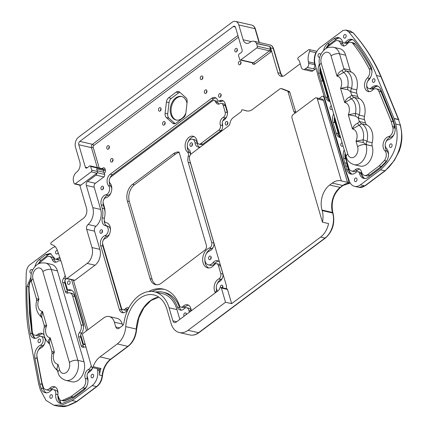 <?xml version="1.0" encoding="UTF-8"?>
<svg xmlns="http://www.w3.org/2000/svg" width="428" height="428" viewBox="0 0 428 428"><rect width="100%" height="100%" fill="white"/><g stroke="black" fill="none" stroke-linecap="round" stroke-linejoin="round"><path stroke-width="0.64" d="M84 361.778A13.616 9.373 102.9 0 1 78.388 380.144A13.616 9.373 102.9 0 1 71.941 381.792L65.816 380.385A13.616 9.373 102.9 0 0 72.262 378.737A13.616 9.373 102.9 0 0 77.875 360.371L84 361.778L57.427 270.913A13.616 9.373 102.9 0 0 51.462 264.386L45.336 262.979A13.616 9.373 102.9 0 1 51.301 269.506L77.875 360.371A6.19 2.83 -16.3 0 0 69.4 362.43L42.832 271.571A7.426 5.115 -77.1 0 0 36.064 268.907A7.426 5.115 -77.1 0 0 32.999 278.928L38.943 299.242L36.535 301.077C35.331 306.421 36.289 311.06 39.408 314.997L41.238 317.068A16.093 11.08 102.9 0 0 42.019 317.86M91.282 365.758A6.5 4.473 102.9 0 1 88.864 369.22A6.5 4.473 102.9 0 1 88.189 369.648A5.88 4.05 -77.1 0 0 87.574 370.033A5.88 4.05 -77.1 0 0 85.316 378.454A6.5 4.473 102.9 0 1 82.823 387.757L71.16 396.483L62.659 400.298A6.5 4.473 102.9 0 1 61.006 400.357A6.5 4.473 102.9 0 1 57.919 394.092A7.736 5.323 -77.1 0 0 54.244 386.634A7.736 5.323 -77.1 0 0 50.579 387.57A7.736 5.323 -77.1 0 0 49.75 388.308A6.5 4.473 102.9 0 1 49.049 388.929A6.5 4.473 102.9 0 1 45.973 389.715A6.5 4.473 102.9 0 1 43.126 386.602L41.912 382.455L37.017 356.738A6.5 4.473 102.9 0 1 40.751 348.098A7.736 5.323 -77.1 0 0 41.816 347.466A7.736 5.323 -77.1 0 0 45.315 338.687M65.131 275.381A6.5 4.473 102.9 0 1 63.558 278.419A3.403 2.343 -77.1 0 0 62.691 282.496L65.318 291.473A3.403 2.343 -77.1 0 0 66.811 293.105A3.403 2.343 -77.1 0 0 67.833 293.025A6.5 4.473 102.9 0 1 69.78 292.864A6.5 4.473 102.9 0 1 72.626 295.978L81.069 324.847A6.5 4.473 102.9 0 1 79.41 332.631A3.403 2.343 -77.1 0 0 78.543 336.708L81.17 345.69A3.403 2.343 -77.1 0 0 82.663 347.322A3.403 2.343 -77.1 0 0 83.685 347.236A6.5 4.473 102.9 0 1 85.632 347.081A6.5 4.473 102.9 0 1 86.135 347.242M38.402 263.91L46.379 257.281A6.5 4.473 102.9 0 1 49.445 256.5A6.5 4.473 102.9 0 1 52.248 259.486A5.88 4.05 -77.1 0 0 54.789 262.187A5.88 4.05 -77.1 0 0 57.486 261.54A6.5 4.473 102.9 0 1 60.46 260.823A6.5 4.473 102.9 0 1 60.99 261M44.089 335.081A7.736 5.323 -77.1 0 0 41.612 333.321A7.736 5.323 -77.1 0 0 37.953 334.257A7.736 5.323 -77.1 0 0 37.835 334.348A6.5 4.473 102.9 0 1 37.739 334.423A6.5 4.473 102.9 0 1 35.299 335.29A5.259 3.622 102.9 0 1 34.786 335.226A5.259 3.622 102.9 0 1 32.351 332.176C29.901 317.346 28.831 301.965 29.141 286.027A6.5 4.473 102.9 0 1 31.164 280.565M36.749 335.664A5.248 3.611 -77.1 0 0 36.968 335.729A5.248 3.611 -77.1 0 0 37.487 335.787A6.5 4.473 -77.1 0 0 39.927 334.926A6.5 4.473 -77.1 0 0 40.023 334.851A7.736 5.323 102.9 0 1 40.141 334.76A7.736 5.323 102.9 0 1 42.672 333.738M45.973 389.715L48.161 390.218A6.5 4.473 -77.1 0 0 51.237 389.432A6.5 4.473 -77.1 0 0 51.932 388.811A7.736 5.323 102.9 0 1 52.767 388.073A7.736 5.323 102.9 0 1 55.298 387.051M87.66 373.435A5.88 4.05 102.9 0 1 89.762 370.536A5.88 4.05 102.9 0 1 90.372 370.15A6.5 4.473 -77.1 0 0 91.052 369.722A6.5 4.473 -77.1 0 0 92.828 367.652M87.975 381.214A6.5 4.473 -77.1 0 0 87.505 378.951A5.88 4.05 102.9 0 1 87.098 375.902M55.934 262.214A5.88 4.05 102.9 0 1 54.436 259.989A6.5 4.473 -77.1 0 0 51.633 257.003L49.445 256.5M83.856 347.178A3.403 2.343 102.9 0 1 83.358 346.193L80.732 337.21A3.403 2.343 102.9 0 1 80.641 335.327M80.796 334.653A3.403 2.343 102.9 0 1 81.598 333.134A6.5 4.473 -77.1 0 0 82.427 331.914M83.54 327.067A6.5 4.473 -77.1 0 0 83.257 325.35L74.814 296.481A6.5 4.473 -77.1 0 0 71.968 293.367L69.78 292.864M68.004 292.961A3.403 2.343 102.9 0 1 67.506 291.976L64.879 282.994A3.403 2.343 102.9 0 1 64.783 281.116M64.944 280.442A3.403 2.343 102.9 0 1 65.746 278.922A6.5 4.473 -77.1 0 0 66.126 278.425M62.975 400.801A6.5 4.473 -77.1 0 0 63.194 400.859A6.5 4.473 -77.1 0 0 64.847 400.801L73.349 396.986L85.012 388.255A6.5 4.473 -77.1 0 0 86.863 386.056M71.16 396.483L73.349 396.986M31.1 280.254A9.593 6.602 -77.1 0 0 30.26 281.87M29.115 290.559L32.416 333.872A8.346 5.746 -77.1 0 0 35.224 338.334M92.844 367.657A9.593 6.602 102.9 0 1 89.634 371.862A9.593 6.602 102.9 0 1 88.639 372.494A2.787 1.915 -77.1 0 0 88.35 372.676A2.787 1.915 -77.1 0 0 87.28 376.661A9.593 6.602 102.9 0 1 83.599 390.395L71.829 399.206L62.745 403.288A9.593 6.602 102.9 0 1 60.316 403.374A9.593 6.602 102.9 0 1 55.752 394.124A4.644 3.194 -77.1 0 0 53.548 389.651A4.644 3.194 -77.1 0 0 51.355 390.213A4.644 3.194 -77.1 0 0 50.852 390.657A9.593 6.602 102.9 0 1 49.819 391.572A9.593 6.602 102.9 0 1 45.277 392.733A9.593 6.602 102.9 0 1 41.077 388.132L39.82 383.841L34.898 357.963A9.593 6.602 102.9 0 1 40.403 345.203A4.644 3.194 -77.1 0 0 41.045 344.824A4.644 3.194 -77.1 0 0 43.169 340.019A4.644 3.194 -77.1 0 0 40.922 336.338L43.11 336.841A4.644 3.194 102.9 0 1 45.341 340.18M44.496 343.85A4.644 3.194 102.9 0 1 43.233 345.326A4.644 3.194 102.9 0 1 42.591 345.706A9.593 6.602 -77.1 0 0 38.001 350.832M36.894 355.673A9.593 6.602 -77.1 0 0 37.086 358.461L42.008 384.339L43.265 388.635A9.593 6.602 -77.1 0 0 46.406 392.845M53.548 389.651L55.736 390.154A4.644 3.194 102.9 0 1 57.967 393.493M57.876 395.52A9.593 6.607 -77.1 0 0 61.439 403.492M71.535 290.232A9.593 6.602 -77.1 0 0 69.78 290.585L69.609 290.542M60.268 258.624A9.593 6.602 -77.1 0 0 58.946 259.363A2.787 1.915 102.9 0 1 57.668 259.673L55.485 259.17A2.787 1.915 -77.1 0 0 56.758 258.865A9.593 6.602 102.9 0 1 59.974 257.693M51.2 253.874A9.593 6.602 -77.1 0 0 47.77 255.158L41.19 260.326A9.593 6.602 -77.1 0 0 38.247 263.99M40.922 336.338A4.644 3.194 -77.1 0 0 38.723 336.9A4.644 3.194 -77.1 0 0 38.654 336.954A9.593 6.602 102.9 0 1 38.515 337.061A9.593 6.602 102.9 0 1 34.909 338.339A8.357 5.751 102.9 0 1 34.096 338.243A8.357 5.751 102.9 0 1 30.228 333.364C27.729 318.411 26.643 302.778 26.953 286.466L30.848 277.43M38.836 339.254A1.856 1.279 -77.1 0 0 37.99 341.175A1.856 1.279 -77.1 0 0 38.884 342.646A1.856 1.279 -77.1 0 0 39.767 342.421A1.856 1.279 -77.1 0 0 40.612 340.501A1.856 1.279 -77.1 0 0 39.718 339.03A1.856 1.279 -77.1 0 0 38.836 339.254M50.659 394.9A1.856 1.279 -77.1 0 0 49.809 396.82A1.856 1.279 -77.1 0 0 50.707 398.291A1.856 1.279 -77.1 0 0 51.585 398.067A1.856 1.279 -77.1 0 0 52.435 396.146A1.856 1.279 -77.1 0 0 51.537 394.675A1.856 1.279 -77.1 0 0 50.659 394.9M91.913 374.441A1.856 1.279 -77.1 0 0 91.062 376.362A1.856 1.279 -77.1 0 0 91.961 377.833A1.856 1.279 -77.1 0 0 92.839 377.608A1.856 1.279 -77.1 0 0 93.689 375.688A1.856 1.279 -77.1 0 0 92.79 374.216A1.856 1.279 -77.1 0 0 91.913 374.441M68.362 281.068A1.856 1.279 -77.1 0 0 67.512 282.988A1.856 1.279 -77.1 0 0 68.41 284.46A1.856 1.279 -77.1 0 0 69.288 284.235A1.856 1.279 -77.1 0 0 70.139 282.314A1.856 1.279 -77.1 0 0 69.24 280.843A1.856 1.279 -77.1 0 0 68.362 281.068M57.384 250.396A1.856 1.279 -77.1 0 0 57.304 250.369A1.856 1.279 -77.1 0 0 56.421 250.594A1.856 1.279 -77.1 0 0 55.576 252.515A1.856 1.279 -77.1 0 0 56.469 253.991A1.856 1.279 -77.1 0 0 57.352 253.767A1.856 1.279 -77.1 0 0 58.149 252.392M32.437 270.357A1.856 1.279 -77.1 0 0 31.656 269.565A1.856 1.279 -77.1 0 0 30.779 269.79A1.856 1.279 -77.1 0 0 29.928 271.71A1.856 1.279 -77.1 0 0 30.827 273.187A1.856 1.279 -77.1 0 0 31.426 273.123M97.258 368.669L97.536 370.054A12.38 8.523 102.9 0 1 92.154 385.601L72.118 400.597L62.204 404.936L53.853 405.225L46.026 400.383L40.355 389.935L38.788 384.563A6.19 4.259 102.9 0 1 38.739 384.344L29.404 335.295C26.461 322.728 25.413 301.97 26.252 273.011C26.456 269.731 27.462 267.147 29.275 265.248L51.991 248.251A12.38 8.523 102.9 0 1 55.255 246.726M71.642 279.805L86.547 330.785M34.968 266.553A9.593 6.602 102.9 0 1 39.002 259.823L45.582 254.655L50.14 253.483L54.281 257.891A2.787 1.915 -77.1 0 0 55.485 259.17M66.196 278.494A9.593 6.602 102.9 0 1 64.821 280.591L67.597 290.082A9.593 6.602 102.9 0 1 70.47 289.847A9.593 6.602 102.9 0 1 74.675 294.448L83.118 323.311A9.593 6.602 102.9 0 1 80.673 334.803L83.449 344.299A9.593 6.602 102.9 0 1 85.172 343.946M99.992 356.899L117.315 343.935A18.57 12.781 -77.1 0 0 125.762 326.644A30.169 20.769 102.9 0 1 153.764 294.903A30.169 20.769 102.9 0 1 166.979 309.369L171.152 323.632A18.57 12.781 -77.1 0 0 179.284 332.535A18.57 12.781 -77.1 0 0 188.074 330.282L225.529 302.248L221.372 288.033A1.236 0.851 -77.1 0 0 220.832 287.439A1.236 0.851 -77.1 0 0 219.799 288.21A5.446 3.75 102.9 0 1 217.831 290.949L176.165 322.129A3.59 2.472 102.9 0 1 174.469 322.568A3.59 2.472 102.9 0 1 172.896 320.845L169.081 307.802A33.336 22.946 -77.1 0 0 154.476 291.816A33.336 22.946 -77.1 0 0 123.96 322.873A3.59 2.472 102.9 0 1 122.371 325.783L119.128 328.206A3.713 2.557 102.9 0 1 117.368 328.661A3.713 2.557 102.9 0 1 115.774 326.981L114.378 322.193A11.759 8.095 -77.1 0 0 109.226 316.554A11.759 8.095 -77.1 0 0 103.656 317.983L83.08 333.38A1.236 0.851 -77.1 0 0 82.572 335.049L91.506 366.791A1.236 0.851 -77.1 0 0 91.528 366.887A1.236 0.851 -77.1 0 0 92.073 367.481A1.236 0.851 -77.1 0 0 93.117 366.678A18.57 12.781 102.9 0 1 99.992 356.899L110.494 359.306A1.236 0.696 -126.8 0 0 110.927 359.242C106.208 363.03 103.389 368.567 102.479 375.843C101.934 380.449 100.093 384.018 96.963 386.538L76.896 401.555L72.118 400.597M73.391 280.206L87.89 329.785M99.007 369.07L99.291 370.455A12.38 8.523 102.9 0 1 99.489 375.083A18.57 12.781 102.9 0 1 100.992 368.487A1.236 0.851 102.9 0 1 99.949 369.289L92.073 367.481M26.953 286.45L28.703 286.851L29.441 312.991L31.929 333.487L34.989 338.339M30.228 333.364L31.977 333.77M42.008 384.339L39.82 383.841M41.19 260.326L39.002 259.823M47.77 255.158L47.331 255.056L47.979 254.623L50.991 253.772M45.582 254.655L47.331 255.056M234.838 51.098A1.856 1.279 102.9 0 1 235.122 49.14A1.856 1.279 102.9 0 1 236.486 48.369A1.856 1.279 102.9 0 1 237.299 49.257A1.856 1.279 102.9 0 1 237.016 51.21A1.856 1.279 102.9 0 1 235.651 51.986A1.856 1.279 102.9 0 1 234.838 51.098M238.508 63.884A1.856 1.279 102.9 0 1 238.792 61.932A1.856 1.279 102.9 0 1 240.156 61.156A1.856 1.279 102.9 0 1 240.969 62.049A1.856 1.279 102.9 0 1 240.686 64.002A1.856 1.279 102.9 0 1 239.322 64.778A1.856 1.279 102.9 0 1 238.508 63.884M204.418 92.571A1.856 1.279 102.9 0 1 204.696 90.613A1.856 1.279 102.9 0 1 206.061 89.843A1.856 1.279 102.9 0 1 206.874 90.731A1.856 1.279 102.9 0 1 206.59 92.689A1.856 1.279 102.9 0 1 205.231 93.459A1.856 1.279 102.9 0 1 204.418 92.571M200.358 78.704A1.856 1.279 102.9 0 1 200.641 76.746A1.856 1.279 102.9 0 1 202.005 75.97A1.856 1.279 102.9 0 1 202.819 76.863A1.856 1.279 102.9 0 1 202.535 78.816A1.856 1.279 102.9 0 1 201.176 79.592A1.856 1.279 102.9 0 1 200.358 78.704M162.651 124.275A1.856 1.279 102.9 0 1 162.929 122.317A1.856 1.279 102.9 0 1 164.293 121.547A1.856 1.279 102.9 0 1 165.106 122.435A1.856 1.279 102.9 0 1 164.823 124.388A1.856 1.279 102.9 0 1 163.464 125.163A1.856 1.279 102.9 0 1 162.651 124.275M158.569 110.328A1.856 1.279 102.9 0 1 158.852 108.375A1.856 1.279 102.9 0 1 160.216 107.599A1.856 1.279 102.9 0 1 161.03 108.487A1.856 1.279 102.9 0 1 160.746 110.445A1.856 1.279 102.9 0 1 159.382 111.221A1.856 1.279 102.9 0 1 158.569 110.328M110.52 161.19A1.856 1.279 102.9 0 1 110.799 159.232A1.856 1.279 102.9 0 1 112.163 158.456A1.856 1.279 102.9 0 1 112.976 159.35A1.856 1.279 102.9 0 1 112.692 161.303A1.856 1.279 102.9 0 1 111.334 162.078A1.856 1.279 102.9 0 1 110.52 161.19M106.84 148.356A1.856 1.279 102.9 0 1 107.118 146.397A1.856 1.279 102.9 0 1 108.482 145.627A1.856 1.279 102.9 0 1 109.295 146.515A1.856 1.279 102.9 0 1 109.012 148.473A1.856 1.279 102.9 0 1 107.653 149.244A1.856 1.279 102.9 0 1 106.84 148.356M101.019 188.914A1.856 1.279 102.9 0 1 101.297 186.961A1.856 1.279 102.9 0 1 102.661 186.185A1.856 1.279 102.9 0 1 103.474 187.079A1.856 1.279 102.9 0 1 103.191 189.032A1.856 1.279 102.9 0 1 101.832 189.807A1.856 1.279 102.9 0 1 101.019 188.914M218.633 96.396A1.856 1.279 102.9 0 1 218.917 94.438A1.856 1.279 102.9 0 1 220.281 93.668A1.856 1.279 102.9 0 1 221.094 94.556A1.856 1.279 102.9 0 1 220.811 96.514A1.856 1.279 102.9 0 1 219.446 97.284A1.856 1.279 102.9 0 1 218.633 96.396M225.363 124.222A1.856 1.279 102.9 0 1 225.647 122.264A1.856 1.279 102.9 0 1 227.006 121.493A1.856 1.279 102.9 0 1 227.819 122.381A1.856 1.279 102.9 0 1 227.541 124.334A1.856 1.279 102.9 0 1 226.177 125.11A1.856 1.279 102.9 0 1 225.363 124.222M189.946 145.504A1.856 1.279 102.9 0 1 190.225 143.546A1.856 1.279 102.9 0 1 191.589 142.775A1.856 1.279 102.9 0 1 192.402 143.664A1.856 1.279 102.9 0 1 192.119 145.622A1.856 1.279 102.9 0 1 190.76 146.392A1.856 1.279 102.9 0 1 189.946 145.504M208.687 258.779A1.856 1.279 102.9 0 1 208.971 256.821A1.856 1.279 102.9 0 1 210.33 256.051A1.856 1.279 102.9 0 1 211.143 256.939A1.856 1.279 102.9 0 1 210.86 258.897A1.856 1.279 102.9 0 1 209.501 259.668A1.856 1.279 102.9 0 1 208.687 258.779M220.286 287.562A1.856 1.279 102.9 0 1 221.998 285.176A1.856 1.279 102.9 0 1 222.811 286.065A1.856 1.279 102.9 0 1 222.619 287.851M184.136 316.169A1.856 1.279 102.9 0 1 183.863 315.629A1.856 1.279 102.9 0 1 184.147 313.676A1.856 1.279 102.9 0 1 185.506 312.9A1.856 1.279 102.9 0 1 186.319 313.788A1.856 1.279 102.9 0 1 186.405 314.468M99.97 232.468A1.856 1.279 102.9 0 1 100.254 230.515A1.856 1.279 102.9 0 1 101.618 229.74A1.856 1.279 102.9 0 1 102.431 230.628A1.856 1.279 102.9 0 1 102.148 232.586A1.856 1.279 102.9 0 1 100.783 233.362A1.856 1.279 102.9 0 1 99.97 232.468M127.448 310.712A2.145 1.477 -77.1 0 0 126.372 311.215A6.869 4.729 102.9 0 1 122.349 312.734A6.869 4.729 102.9 0 1 119.342 309.444L100.687 245.645A6.869 4.729 102.9 0 1 104.903 235.646A5.115 3.52 -77.1 0 0 108.043 228.204A5.115 3.52 -77.1 0 0 105.807 225.749A5.115 3.52 -77.1 0 0 105.614 225.716A6.869 4.729 102.9 0 1 105.363 225.668A6.869 4.729 102.9 0 1 102.356 222.373A6.869 4.729 102.9 0 1 102.313 217.825A14.461 9.956 -77.1 0 0 102.222 208.254L101.233 204.878A6.869 4.729 102.9 0 1 105.909 194.761A5.115 3.52 -77.1 0 0 109.391 187.234A5.115 3.52 -77.1 0 0 108.535 185.629A6.869 4.729 102.9 0 1 107.385 183.468A6.869 4.729 102.9 0 1 110.215 174.201L211.582 98.338A6.869 4.729 102.9 0 1 214.835 97.504A6.869 4.729 102.9 0 1 217.627 100.179A2.252 1.552 -77.1 0 0 218.548 101.056A2.252 1.552 -77.1 0 0 219.441 100.896A6.869 4.729 102.9 0 1 222.186 100.403A6.869 4.729 102.9 0 1 225.192 103.694L227.193 110.542A6.869 4.729 102.9 0 1 223.56 120.305A2.252 1.552 -77.1 0 0 222.367 123.505A6.869 4.729 102.9 0 1 220.26 132.14M200.721 146.761A6.869 4.729 102.9 0 1 198.234 147.12A6.869 4.729 102.9 0 1 195.227 143.824A6.869 4.729 102.9 0 1 194.997 142.733A5.494 3.782 -77.1 0 0 194.81 141.861A5.494 3.782 -77.1 0 0 192.402 139.228A5.494 3.782 -77.1 0 0 188.374 141.518A5.494 3.782 -77.1 0 0 187.534 147.307A5.494 3.782 -77.1 0 0 188.78 149.351A6.869 4.729 102.9 0 1 190.647 154.476M214.032 243.388A6.869 4.729 102.9 0 1 209.538 250.995A7.158 4.927 -77.1 0 0 204.889 258.154A7.158 4.927 -77.1 0 0 208.313 264.836A7.158 4.927 -77.1 0 0 212.967 262.722A6.869 4.729 102.9 0 1 217.429 260.689A6.869 4.729 102.9 0 1 219.5 262.075M223.106 274.407A6.869 4.729 102.9 0 1 219.195 281.768A5.115 3.52 -77.1 0 0 216.745 289.638A6.869 4.729 102.9 0 1 217.258 291.377M189.417 312.215A6.869 4.729 102.9 0 1 189.112 311.381A6.869 4.729 102.9 0 1 188.919 310.519A4.521 3.114 -77.1 0 0 188.785 309.952A4.521 3.114 -77.1 0 0 186.806 307.786A4.521 3.114 -77.1 0 0 184.238 308.706A6.869 4.729 102.9 0 1 180.338 310.102A6.869 4.729 102.9 0 1 177.433 307.144A34.882 24.011 -77.1 0 0 162.699 292.115A34.882 24.011 -77.1 0 0 155.45 292.04M168.958 118.139L166.332 117.54L172.586 123.157A4.954 3.408 102.9 0 0 173.698 123.751A4.954 3.408 102.9 0 0 176.042 123.146L183.612 117.486A4.954 3.408 102.9 0 0 185.832 113.249L187.143 101.966A4.954 3.408 102.9 0 0 185.907 97.739L179.653 92.116A4.954 3.408 102.9 0 0 178.54 91.528A4.954 3.408 102.9 0 0 176.197 92.127L168.627 97.793L171.254 98.392A4.954 3.408 -77.1 0 0 169.033 102.629L167.722 113.912A4.954 3.408 -77.1 0 0 167.904 116.357A4.954 3.408 -77.1 0 0 168.958 118.139L175.1 123.66M166.332 117.54A4.954 3.408 102.9 0 1 165.278 115.753A4.954 3.408 102.9 0 1 165.096 113.313L167.722 113.912M169.033 102.629L166.412 102.03L165.096 113.313M166.412 102.03A4.954 3.408 102.9 0 1 168.627 97.793M122.692 325.505L122.253 324.001A11.759 8.095 -77.1 0 0 117.101 318.362L109.226 316.554M179.819 319.395L176.957 309.61A33.336 22.946 -77.1 0 0 162.351 293.624L154.476 291.816M247.256 111.023L245.383 110.483A11.759 8.095 -77.1 0 0 245.094 110.408L243.345 110.007A11.759 8.095 -77.1 0 0 242.221 109.868A11.759 8.095 -77.1 0 0 241.67 109.91A1.76 1.209 102.9 0 1 240.814 111.992L233.046 117.807A6.934 4.772 -77.1 0 0 230.013 123.216A3.59 2.472 102.9 0 1 228.44 126.014L191.412 153.732A4.457 3.066 -77.1 0 0 189.572 159.74L226.203 285.005A5.446 3.75 -77.1 0 1 226.225 288.675M295.892 112.505L289.82 92.282A1.856 1.279 -77.1 0 0 289.13 91.432L282.838 88.987A1.856 1.279 -77.1 0 0 282.715 88.949A1.856 1.279 -77.1 0 0 282.592 88.928M349.944 182.456A1.236 0.851 102.9 0 1 349.227 182.724A1.236 0.851 102.9 0 1 349.205 182.719L347.499 182.323M341.33 180.91A1.236 0.851 -77.1 0 0 341.341 180.91L317.383 98.996A2.477 1.707 -77.1 0 0 316.297 97.809A2.477 1.707 -77.1 0 0 315.126 98.108L293.009 114.661A2.477 1.707 -77.1 0 0 291.992 118L322.45 222.169A18.57 12.781 -77.1 0 0 322.172 210.603L322.011 210.052A18.57 12.781 102.9 0 1 329.662 185.008L332.235 183.082A18.57 12.781 102.9 0 1 341.025 180.835A18.57 12.781 102.9 0 1 341.33 180.91L347.466 182.317A1.236 0.851 -77.1 0 0 347.477 182.317L349.227 182.724A18.57 12.781 102.9 0 1 350.302 183.088M303.217 69.416A4.457 3.066 -77.1 0 0 305.325 68.876L307.277 67.415A3.221 2.215 -77.1 0 0 308.668 63.328L308.395 61.83A12.872 8.86 102.9 0 1 309.728 51.253A1.236 0.851 -77.1 0 0 309.262 49.573A1.236 0.851 -77.1 0 0 308.679 49.723L298.359 57.448A1.236 0.851 -77.1 0 0 297.845 59.118A1.236 0.851 -77.1 0 0 298.182 59.62A5.446 3.75 102.9 0 1 299.675 61.841L301.264 67.282A4.457 3.066 -77.1 0 0 303.217 69.416L311.092 71.225A4.457 3.066 -77.1 0 0 313.2 70.684L315.158 69.224A3.221 2.215 -77.1 0 0 316.008 68.245M277.89 72.744L280.517 73.343L273.251 48.508L270.624 47.904L277.89 72.744A7.426 5.115 102.9 0 0 281.143 76.302A7.426 5.115 102.9 0 0 284.657 75.403L300.231 63.751M79.769 185.153L86.526 208.259A7.426 5.115 102.9 0 1 83.46 218.28L51.387 242.376A1.236 0.851 -77.1 0 0 50.905 244.024A1.236 0.851 -77.1 0 0 51.446 244.618A1.236 0.851 -77.1 0 0 51.483 244.623A13.001 8.945 102.9 0 1 51.847 244.698A13.001 8.945 102.9 0 1 57.202 249.931C60.664 259.791 62.563 265.724 62.895 267.73L65.901 278.018A1.236 0.851 -77.1 0 0 66.447 278.612A1.236 0.851 -77.1 0 0 67.03 278.462L74.905 280.27L95.027 265.21A11.759 8.095 -77.1 0 0 99.874 249.353L94.556 231.163A3.713 2.557 102.9 0 1 95.936 226.278A12.787 8.801 -77.1 0 0 100.676 209.447L94.181 187.229A2.921 2.012 102.9 0 1 95.385 183.286L103.881 176.93A1.856 1.279 -77.1 0 0 104.646 174.421L104.341 173.367A1.236 0.696 53.2 0 0 103.153 172.109A1.236 0.851 -77.1 0 0 103.667 170.44L103.357 169.381A1.236 0.851 -77.1 0 0 102.816 168.793L102.661 168.873M74.905 280.27A1.236 0.851 102.9 0 1 74.322 280.42L66.447 278.612M103.292 240.156A6.869 4.729 102.9 0 1 107.091 236.144A5.115 3.52 -77.1 0 0 109.541 233.945M110.451 229.975A5.115 3.52 -77.1 0 0 110.231 228.702A5.115 3.52 -77.1 0 0 107.995 226.251A5.115 3.52 -77.1 0 0 107.803 226.219M107.225 226.075A6.869 4.729 102.9 0 1 104.544 222.876A6.869 4.729 102.9 0 1 104.25 220.003M103.844 199.394A6.869 4.729 102.9 0 1 108.097 195.264A5.115 3.52 -77.1 0 0 110.884 192.975M111.794 189.005A5.115 3.52 -77.1 0 0 111.58 187.737A5.115 3.52 -77.1 0 0 110.724 186.126A6.869 4.729 102.9 0 1 109.568 183.97A6.869 4.729 102.9 0 1 109.279 181.097M109.991 177.978A6.869 4.729 102.9 0 1 112.404 174.704L213.77 98.836A6.869 4.729 102.9 0 1 215.883 97.948M199.373 147.179A6.869 4.729 102.9 0 1 197.415 144.327A6.869 4.729 102.9 0 1 197.185 143.236A5.494 3.782 -77.1 0 0 196.998 142.364A5.494 3.782 -77.1 0 0 194.59 139.731L192.402 139.228M191.097 310.958A4.521 3.114 -77.1 0 0 190.974 310.455A4.521 3.114 -77.1 0 0 188.994 308.288L186.806 307.786M349.494 181.483A12.38 8.523 -77.1 0 0 354.55 186.341A12.38 8.523 -77.1 0 0 360.408 184.837L380.444 169.841C394.819 156.712 399.896 141.433 395.686 124.002L394.113 118.631A6.19 4.259 -77.1 0 0 394.038 118.438L376.48 75.521C372.339 63.868 363.051 49.279 348.622 31.747L345.952 30.046L342.956 30.49L320.24 47.487A12.38 8.523 -77.1 0 0 314.858 63.034C317.432 73.798 319.069 79.945 319.759 81.481L343.786 163.646C344.08 165.481 345.985 171.43 349.494 181.483M380.444 169.841L385.248 170.783L394.332 160.473L399.377 150.79L400.811 145.991C401.919 139.587 402.727 136.569 400.431 125.276L398.489 119.637L394.113 118.631M376.48 75.521L380.856 76.521C373.409 59.61 364.126 45.02 352.998 32.747L348.622 31.747M360.408 184.837L364.784 185.843A1.236 0.696 53.2 0 0 365.212 185.779L358.926 187.341A12.38 8.523 -77.1 0 0 364.784 185.843L384.82 170.847C396.67 161.693 405.289 141.261 400.062 125.008L395.686 124.002M330.079 101.591A9.555 6.575 102.9 0 1 329.747 101.527A9.555 6.575 102.9 0 1 325.569 96.969L318.512 73.006A9.555 6.575 102.9 0 1 319.288 64.344M323.568 50.45A9.555 6.575 102.9 0 1 327.607 43.624L334.043 38.809A9.555 6.575 102.9 0 1 338.585 37.637A9.555 6.575 102.9 0 1 342.587 41.66A2.825 1.947 -77.1 0 0 343.78 42.88A2.825 1.947 -77.1 0 0 345.583 42.088A9.555 6.575 102.9 0 1 351.746 39.323A9.555 6.575 102.9 0 1 354.593 41.216C360.644 48.883 366.09 57.352 370.921 66.618A9.555 6.575 102.9 0 1 368.455 80.336A4.681 3.221 -77.1 0 0 366.71 85.14A4.681 3.221 -77.1 0 0 368.963 88.564A4.681 3.221 -77.1 0 0 371.568 87.665A9.555 6.575 102.9 0 1 376.929 85.782A9.555 6.575 102.9 0 1 380.792 89.436L393.075 119.46L394.99 126.399A9.555 6.575 102.9 0 1 390.866 138.517A9.555 6.575 102.9 0 1 388.528 139.651A4.681 3.221 -77.1 0 0 387.356 140.213A4.681 3.221 -77.1 0 0 386.27 148.067A9.555 6.575 102.9 0 1 385.596 162.726L380 168.525L368.342 177.246A9.555 6.575 102.9 0 1 368.326 177.262A9.555 6.575 102.9 0 1 363.805 178.417A9.555 6.575 102.9 0 1 359.531 173.506A3.445 2.37 -77.1 0 0 357.979 171.703A3.445 2.37 -77.1 0 0 356.347 172.12A3.445 2.37 -77.1 0 0 356.123 172.313A9.555 6.575 102.9 0 1 355.422 172.901A9.555 6.575 102.9 0 1 350.896 174.057A9.555 6.575 102.9 0 1 346.728 169.531L343.55 158.451A9.555 6.575 102.9 0 1 344.208 149.902M340.645 137.72A9.555 6.575 102.9 0 1 340.314 137.656A9.555 6.575 102.9 0 1 336.135 133.103L332.984 122.317A9.555 6.575 102.9 0 1 333.642 113.768M374.152 82.133A1.856 1.279 102.9 0 1 373.27 82.358A1.856 1.279 102.9 0 1 372.376 80.887A1.856 1.279 102.9 0 1 373.221 78.966A1.856 1.279 102.9 0 1 374.104 78.741A1.856 1.279 102.9 0 1 374.998 80.213A1.856 1.279 102.9 0 1 374.152 82.133M345.321 37.915A1.856 1.279 102.9 0 1 344.444 38.14A1.856 1.279 102.9 0 1 343.545 36.664A1.856 1.279 102.9 0 1 344.396 34.743A1.856 1.279 102.9 0 1 345.273 34.518A1.856 1.279 102.9 0 1 346.172 35.995A1.856 1.279 102.9 0 1 345.321 37.915M319.753 57.047A1.856 1.279 102.9 0 1 318.914 57.245A1.856 1.279 102.9 0 1 318.015 55.774A1.856 1.279 102.9 0 1 318.865 53.848A1.856 1.279 102.9 0 1 319.743 53.623A1.856 1.279 102.9 0 1 320.609 54.752M332.198 108.835A1.856 1.279 102.9 0 1 331.802 109.247A1.856 1.279 102.9 0 1 330.924 109.477A1.856 1.279 102.9 0 1 330.025 108A1.856 1.279 102.9 0 1 330.876 106.08A1.856 1.279 102.9 0 1 331.331 105.86M342.956 145.616A1.856 1.279 102.9 0 1 342.56 146.028A1.856 1.279 102.9 0 1 341.678 146.253A1.856 1.279 102.9 0 1 340.784 144.782A1.856 1.279 102.9 0 1 341.63 142.861A1.856 1.279 102.9 0 1 342.084 142.642M356.166 181.413A1.856 1.279 102.9 0 1 355.288 181.638A1.856 1.279 102.9 0 1 354.389 180.161A1.856 1.279 102.9 0 1 355.24 178.241A1.856 1.279 102.9 0 1 356.117 178.016A1.856 1.279 102.9 0 1 357.016 179.493A1.856 1.279 102.9 0 1 356.166 181.413M391.245 147.269A1.856 1.279 102.9 0 1 390.368 147.494A1.856 1.279 102.9 0 1 389.469 146.023A1.856 1.279 102.9 0 1 390.32 144.102A1.856 1.279 102.9 0 1 391.197 143.878A1.856 1.279 102.9 0 1 392.096 145.349A1.856 1.279 102.9 0 1 391.245 147.269M357.979 171.703L359.729 172.104A3.445 2.37 102.9 0 1 361.28 173.907L359.531 173.506M361.28 173.907A9.555 6.575 -77.1 0 0 364.699 178.53M345.305 155.182A9.555 6.575 -77.1 0 0 345.722 158.895L347.873 166.369L347.434 166.267L348.478 169.932A9.555 6.575 -77.1 0 0 351.795 174.169M344.802 162.742L346.557 163.143L348.462 169.873L348.9 169.975A9.555 6.575 -77.1 0 0 352.025 174.169M359.948 172.174A3.445 2.37 102.9 0 1 360.167 172.206A3.445 2.37 102.9 0 1 361.676 173.859A3.445 2.37 102.9 0 1 361.703 173.961L361.264 173.864M320.845 80.806L322.594 81.208L320.262 73.407L318.512 73.006M320.299 69.839A9.555 6.575 -77.1 0 0 320.684 73.45L327.741 97.418L327.318 97.37A9.555 6.575 -77.1 0 0 329.988 101.281M334.739 119.054A9.555 6.575 -77.1 0 0 335.156 122.766L334.717 122.665A9.555 6.575 -77.1 0 1 334.552 116.887A9.555 6.575 -77.1 0 0 334.717 122.665L332.984 122.317M335.156 122.766L338.307 133.547L337.885 133.504A9.555 6.575 -77.1 0 0 340.554 137.415M345.722 158.895L345.284 158.793A9.555 6.575 -77.1 0 1 345.118 153.015A9.555 6.575 -77.1 0 0 345.284 158.793L343.55 158.451M320.246 73.349L320.262 73.407A9.555 6.575 -77.1 0 1 320.133 67.565A9.555 6.575 -77.1 0 0 320.246 73.349L320.684 73.45M339.645 38.022A9.555 6.575 -77.1 0 0 336.274 39.28L329.838 44.095L329.362 44.025A9.555 6.575 -77.1 0 0 326.045 48.519M377.785 86.071A9.555 6.575 -77.1 0 0 373.318 88.066A4.681 3.221 102.9 0 1 370.712 88.965L368.963 88.564M377.994 86.167A9.555 6.575 -77.1 0 0 373.788 88.131L373.35 88.034A4.681 3.221 102.9 0 1 373.318 88.066L371.568 87.665M352.597 39.611A9.555 6.575 -77.1 0 0 347.333 42.49A2.825 1.947 102.9 0 1 345.535 43.282L343.78 42.88M339.441 37.926A9.555 6.575 -77.1 0 0 335.841 39.178L334.043 38.809M352.806 39.708A9.555 6.575 -77.1 0 0 347.804 42.549L347.365 42.452A2.825 1.942 102.9 0 1 347.333 42.49L345.583 42.088M67.03 278.462L87.152 263.402A11.759 8.095 -77.1 0 0 91.999 247.544L86.681 229.355A3.713 2.557 102.9 0 1 88.056 224.47A12.787 8.801 -77.1 0 0 92.801 207.644L86.301 185.426A2.921 2.012 102.9 0 1 87.51 181.483L96.006 175.122A1.856 1.279 -77.1 0 0 96.856 173.196L91.239 171.837L75.221 183.826L80.908 185.131L96.856 173.196M80.908 185.131A1.236 0.851 102.9 0 1 80.325 185.281L74.633 183.976A1.236 0.851 -77.1 0 0 75.221 183.826M91.239 171.837A1.236 0.851 -77.1 0 0 91.747 170.167L90.666 166.471A1.236 0.851 -77.1 0 0 90.126 165.877A1.236 0.851 -77.1 0 0 89.538 166.027L87.044 167.894A1.856 1.279 102.9 0 1 86.167 168.118A1.856 1.279 102.9 0 1 85.354 167.23L78.779 144.739A2.477 1.707 102.9 0 1 79.795 141.401L233.287 26.525A2.477 1.707 102.9 0 1 234.458 26.226A2.477 1.707 102.9 0 1 235.544 27.413L242.12 49.899A1.856 1.279 102.9 0 1 241.355 52.409L239.108 54.089A1.236 0.851 -77.1 0 0 238.599 55.758L239.68 59.455A1.236 0.851 -77.1 0 0 240.22 60.048A1.236 0.851 -77.1 0 0 240.809 59.899L253.499 62.809L269.517 50.825L256.827 47.909A1.236 0.851 -77.1 0 0 257.335 46.24L256.565 43.602A1.236 0.851 -77.1 0 0 256.463 43.362A7.426 5.115 -77.1 0 0 253.804 41.232A7.426 5.115 -77.1 0 0 250.294 42.131L249.915 42.415A7.426 5.115 102.9 0 1 246.4 43.314A7.426 5.115 102.9 0 1 243.147 39.751L238.819 24.963A7.426 5.115 -77.1 0 0 235.566 21.4A7.426 5.115 -77.1 0 0 232.051 22.299L78.559 137.174A7.426 5.115 -77.1 0 0 75.499 147.195L79.827 161.982A7.426 5.115 102.9 0 1 76.762 172.002L76.633 172.099A7.426 5.115 -77.1 0 0 73.268 180.466A1.236 0.851 -77.1 0 0 73.322 180.744L74.092 183.382A1.236 0.851 -77.1 0 0 74.633 183.976M176.486 120.108A12.086 8.319 102.9 0 1 171.623 114.426A12.086 8.319 102.9 0 1 173.303 101.966A12.086 8.319 102.9 0 1 181.884 96.578M236.828 51.216A3.9 2.686 102.9 0 1 237.203 49.573M240.499 64.007A3.9 2.686 102.9 0 1 240.873 62.365M206.403 92.689A3.9 2.686 102.9 0 1 206.778 91.046M202.348 78.822A3.9 2.686 102.9 0 1 202.722 77.179M164.636 124.393A3.9 2.686 102.9 0 1 165.01 122.75M160.559 110.445A3.9 2.686 102.9 0 1 160.933 108.808M112.505 161.308A3.9 2.686 102.9 0 1 112.88 159.665M108.824 148.473A3.9 2.686 102.9 0 1 109.199 146.831M103.004 189.032A3.9 2.686 102.9 0 1 103.378 187.394M220.623 96.514A3.9 2.686 102.9 0 1 220.998 94.872M227.348 124.339A3.9 2.686 102.9 0 1 227.728 122.697M191.931 145.622A3.9 2.686 102.9 0 1 192.306 143.979M210.672 258.897A3.9 2.686 102.9 0 1 211.052 257.255M222.362 287.793A3.9 2.686 102.9 0 1 222.715 286.38M186.014 314.762A3.9 2.686 102.9 0 1 186.228 314.109M101.96 232.586A3.9 2.686 102.9 0 1 102.335 230.949M185.838 113.179A12.086 8.319 102.9 0 1 176.042 120.022A12.086 8.319 102.9 0 1 170.745 114.228A12.086 8.319 102.9 0 1 172.586 101.5A12.086 8.319 102.9 0 1 181.451 96.461A12.086 8.319 102.9 0 1 186.742 102.255A12.086 8.319 102.9 0 1 186.993 103.255M322.45 222.169L328.581 223.571A18.57 12.781 -77.1 0 1 320.647 237.053L231.655 303.655L227.498 289.44L221.372 288.033M316.297 97.809L322.428 99.216A2.477 1.707 102.9 0 1 323.509 100.398L317.383 98.996M347.466 182.317L323.509 100.398M347.477 182.317A1.236 0.851 -77.1 0 0 348.413 181.756A1.236 0.851 -77.1 0 0 348.542 180.407L343.326 163.828L323.718 96.765A2.611 1.798 -77.1 0 0 322.947 96.263A2.611 1.798 -77.1 0 0 321.904 96.455L319.202 98.472M295.015 113.163L293.827 111.564L288.071 91.881A1.856 1.279 -77.1 0 0 287.381 91.03L281.089 88.585A1.856 1.279 -77.1 0 0 280.966 88.548A1.856 1.279 -77.1 0 0 280.089 88.773L252.59 109.354A13.001 8.945 102.9 0 1 250.599 110.504A13.001 8.945 102.9 0 1 246.507 110.895A13.001 8.945 102.9 0 1 246.186 110.815L243.634 110.082A11.759 8.095 -77.1 0 0 243.345 110.007M220.832 287.439L226.958 288.846A1.236 0.851 102.9 0 1 227.498 289.44M225.529 302.248L231.655 303.655M123.489 312.793A6.869 4.729 102.9 0 1 121.531 309.942L102.875 246.143A6.869 4.729 102.9 0 1 102.581 243.27M128.448 308.583A5.238 3.606 -77.1 0 0 127.442 309.385A3.777 2.6 102.9 0 1 125.233 310.22L123.045 309.717A3.777 2.6 102.9 0 1 121.386 307.909L102.731 244.11A3.777 2.6 102.9 0 1 105.053 238.615A8.207 5.65 -77.1 0 0 110.092 226.669A8.207 5.65 -77.1 0 0 106.497 222.737A8.207 5.65 -77.1 0 0 106.198 222.678A3.777 2.6 102.9 0 1 106.058 222.651A3.777 2.6 102.9 0 1 104.4 220.843A3.777 2.6 102.9 0 1 104.379 218.344A17.553 12.086 -77.1 0 0 104.272 206.724L103.282 203.348A3.777 2.6 102.9 0 1 105.85 197.79A8.207 5.65 -77.1 0 0 111.435 185.699A8.207 5.65 -77.1 0 0 110.06 183.12A3.777 2.6 102.9 0 1 109.429 181.932A3.777 2.6 102.9 0 1 110.986 176.844L212.352 100.976A3.777 2.6 102.9 0 1 214.139 100.521A3.777 2.6 102.9 0 1 215.68 101.992A5.345 3.681 -77.1 0 0 217.852 104.074A5.345 3.681 -77.1 0 0 219.987 103.688A3.777 2.6 102.9 0 1 221.49 103.416A3.777 2.6 102.9 0 1 223.143 105.229L225.144 112.072A3.777 2.6 102.9 0 1 223.149 117.438A5.345 3.681 -77.1 0 0 220.324 125.04A3.777 2.6 102.9 0 1 218.767 130.133L200.716 143.642A3.777 2.6 102.9 0 1 198.929 144.102A3.777 2.6 102.9 0 1 197.276 142.289A3.777 2.6 102.9 0 1 197.148 141.689A8.592 5.912 -77.1 0 0 196.859 140.331A8.592 5.912 -77.1 0 0 193.092 136.211A8.592 5.912 -77.1 0 0 186.795 139.79A8.592 5.912 -77.1 0 0 185.49 148.837A8.592 5.912 -77.1 0 0 187.437 152.031A3.777 2.6 102.9 0 1 188.277 156.076A9.1 6.265 -77.1 0 0 188.25 162.437L211.673 242.542A3.777 2.6 102.9 0 1 209.372 248.031A10.256 7.057 -77.1 0 0 202.717 258.282A10.256 7.057 -77.1 0 0 207.623 267.853A10.256 7.057 -77.1 0 0 214.284 264.825A3.777 2.6 102.9 0 1 216.739 263.707A3.777 2.6 102.9 0 1 218.392 265.515L220.746 273.562A3.777 2.6 102.9 0 1 218.767 278.912A8.207 5.65 -77.1 0 0 214.835 291.548A3.777 2.6 102.9 0 1 215.166 292.945M128.807 307.887A5.238 3.606 -77.1 0 0 128.325 307.721A5.238 3.606 -77.1 0 0 125.254 308.882A3.777 2.6 102.9 0 1 123.045 309.717M181.477 310.161A6.869 4.729 102.9 0 1 179.621 307.646A34.882 24.011 -77.1 0 0 164.887 292.618L162.699 292.115M164.475 289.382A37.98 26.14 -77.1 0 0 152.058 291.457M191.509 310.648A3.777 2.6 102.9 0 1 191.161 309.851A3.777 2.6 102.9 0 1 191.054 309.374A7.613 5.243 -77.1 0 0 190.834 308.417A7.613 5.243 -77.1 0 0 187.501 304.768A7.613 5.243 -77.1 0 0 183.173 306.32A3.777 2.6 102.9 0 1 181.028 307.085A3.777 2.6 102.9 0 1 179.434 305.458A37.98 26.14 -77.1 0 0 163.389 289.098A37.98 26.14 -77.1 0 0 148.714 291.559M188.555 305.191A7.613 5.243 -77.1 0 0 185.361 306.817A3.777 2.6 102.9 0 1 183.216 307.588L181.028 307.085M222.373 278.018A3.777 2.6 102.9 0 1 220.955 279.414A8.207 5.65 -77.1 0 0 217.21 283.78M216.301 287.75A8.207 5.65 -77.1 0 0 216.868 291.671M216.739 263.707L218.927 264.21A3.777 2.6 102.9 0 1 220.581 266.018L222.935 274.064A3.777 2.6 102.9 0 1 223.084 274.899M208.313 264.836L210.501 265.339A7.158 4.927 -77.1 0 0 215.156 263.225A6.869 4.729 102.9 0 1 218.478 261.134M213.299 246.999A3.777 2.6 102.9 0 1 211.56 248.534A10.256 7.057 -77.1 0 0 206.071 254.211M204.862 259.47A10.256 7.057 -77.1 0 0 208.746 267.976M190.182 161.811A9.1 6.265 -77.1 0 0 190.439 162.94L213.861 243.045A3.777 2.6 102.9 0 1 214.016 243.88M187.298 145.911A8.592 5.912 -77.1 0 0 187.678 149.34A8.592 5.912 -77.1 0 0 189.62 152.534A3.777 2.6 102.9 0 1 190.604 154.529M194.151 136.612A8.592 5.912 -77.1 0 0 188.267 141.7M221.95 129.497A3.777 2.6 102.9 0 1 220.955 130.636L202.904 144.145A3.777 2.6 102.9 0 1 201.117 144.605L198.929 144.102M222.293 123.136A5.345 3.681 -77.1 0 0 222.512 125.543A3.777 2.6 102.9 0 1 222.662 126.383M226.776 116.528A3.777 2.6 102.9 0 1 225.337 117.941A5.345 3.681 -77.1 0 0 222.774 121.028M221.49 103.416L223.678 103.918A3.777 2.6 102.9 0 1 225.331 105.732L227.332 112.575A3.777 2.6 102.9 0 1 227.487 113.415M218.548 101.056L220.736 101.559A2.252 1.552 -77.1 0 0 221.629 101.399A6.869 4.729 102.9 0 1 223.234 100.842M214.139 100.521L216.327 101.024A3.777 2.6 102.9 0 1 217.868 102.49A5.345 3.681 -77.1 0 0 219.002 104.074M105.063 213.112A14.461 9.956 -77.1 0 0 104.411 208.757L103.421 205.381A6.869 4.729 102.9 0 1 103.127 202.508M206.333 245.18L179.102 152.068A12.38 8.523 -77.1 0 0 173.581 153.636L132.503 184.377A12.38 8.523 -77.1 0 0 127.4 201.074L150.1 278.692A12.38 8.523 -77.1 0 0 155.524 284.631A12.38 8.523 -77.1 0 0 161.377 283.127L204.819 250.177A3.713 2.557 -77.1 0 0 206.333 245.18M179.225 152.48A12.38 8.523 -77.1 0 0 175.507 154.075L134.429 184.816A12.38 8.523 -77.1 0 0 129.326 201.513L152.026 279.136A12.38 8.523 -77.1 0 0 156.504 284.77M101.992 232.805A1.856 1.279 102.9 0 1 101.944 232.324A1.856 1.279 102.9 0 1 102.206 231.179A1.856 1.279 102.9 0 1 102.463 230.767M185.918 314.831A1.856 1.279 102.9 0 1 186.1 314.339A1.856 1.279 102.9 0 1 186.357 313.922M222.325 287.782A1.856 1.279 102.9 0 1 222.325 287.755A1.856 1.279 102.9 0 1 222.587 286.616A1.856 1.279 102.9 0 1 222.844 286.198M210.71 259.117A1.856 1.279 102.9 0 1 210.662 258.63A1.856 1.279 102.9 0 1 210.918 257.49A1.856 1.279 102.9 0 1 211.181 257.073M191.969 145.841A1.856 1.279 102.9 0 1 191.915 145.354A1.856 1.279 102.9 0 1 192.177 144.215A1.856 1.279 102.9 0 1 192.434 143.797M227.386 124.559A1.856 1.279 102.9 0 1 227.338 124.072A1.856 1.279 102.9 0 1 227.6 122.932A1.856 1.279 102.9 0 1 227.857 122.515M220.655 96.733A1.856 1.279 102.9 0 1 220.607 96.247A1.856 1.279 102.9 0 1 220.869 95.107A1.856 1.279 102.9 0 1 221.126 94.69M103.041 189.256A1.856 1.279 102.9 0 1 102.988 188.769A1.856 1.279 102.9 0 1 103.25 187.625A1.856 1.279 102.9 0 1 103.506 187.213M252.322 62.825L252.424 63.184A2.477 1.707 102.9 0 0 254.681 64.066L270.699 52.082A2.477 1.707 102.9 0 0 271.529 50.991L269.929 50.279L270.437 49.247L270.041 47.893A1.236 0.567 -16.3 0 0 270.624 47.904A7.426 5.115 -77.1 0 0 270.229 46.855A7.426 5.115 -77.1 0 0 270.031 46.475L256.565 43.602M394.038 118.438L398.415 119.439A6.19 4.259 -77.1 0 1 398.489 119.637L400.426 125.265M350.334 31.051L353.309 32.929L350.334 31.051L345.952 30.046M108.862 148.693A1.856 1.279 102.9 0 1 108.808 148.206A1.856 1.279 102.9 0 1 109.07 147.066A1.856 1.279 102.9 0 1 109.327 146.649M112.543 161.527A1.856 1.279 102.9 0 1 112.489 161.04A1.856 1.279 102.9 0 1 112.751 159.895A1.856 1.279 102.9 0 1 113.008 159.484M160.591 110.665A1.856 1.279 102.9 0 1 160.543 110.183A1.856 1.279 102.9 0 1 160.805 109.038A1.856 1.279 102.9 0 1 161.062 108.626M164.673 124.612A1.856 1.279 102.9 0 1 164.62 124.125A1.856 1.279 102.9 0 1 164.882 122.986A1.856 1.279 102.9 0 1 165.138 122.569M202.385 79.041A1.856 1.279 102.9 0 1 202.332 78.554A1.856 1.279 102.9 0 1 202.594 77.415A1.856 1.279 102.9 0 1 202.851 76.997M206.44 92.908A1.856 1.279 102.9 0 1 206.387 92.421A1.856 1.279 102.9 0 1 206.649 91.282A1.856 1.279 102.9 0 1 206.906 90.864M240.531 64.227A1.856 1.279 102.9 0 1 240.483 63.74A1.856 1.279 102.9 0 1 240.745 62.595A1.856 1.279 102.9 0 1 241.001 62.183M236.861 51.435A1.856 1.279 102.9 0 1 236.812 50.948A1.856 1.279 102.9 0 1 237.075 49.809A1.856 1.279 102.9 0 1 237.331 49.391M256.827 47.909L240.809 59.899M91.747 170.167L97.434 171.473L96.664 168.835L103.667 170.44A1.236 0.567 -16.3 0 0 105.358 170.028A2.477 1.707 102.9 0 1 104.341 173.367M97.226 170.751L103.153 172.109M343.326 163.828L343.893 163.956M323.718 96.765L324.269 96.894M293.827 111.564L295.577 111.965M308.668 63.328L314.794 64.735A3.221 2.215 102.9 0 1 313.403 68.822A3.221 2.215 -77.1 0 0 314.794 64.735L315.233 64.837M308.395 61.83L314.521 63.237A12.872 8.86 102.9 0 1 315.832 52.703A1.236 0.851 -77.1 0 0 315.853 52.66A12.872 8.86 -77.1 0 0 314.521 63.237L314.917 63.328M179.765 92.223A4.954 3.408 -77.1 0 0 178.824 92.732L171.254 98.392M115.774 326.981L119.594 327.859M315.853 52.66L309.728 51.253M32.416 333.872L31.977 333.776M29.131 286.953L28.703 286.84L29.232 283.422L31.003 279.634M329.838 44.095A9.555 6.575 -77.1 0 0 326.682 48.171M347.804 42.549A2.825 1.942 102.9 0 1 345.968 43.378A2.825 1.942 102.9 0 1 345.76 43.314M373.788 88.131A4.681 3.221 102.9 0 1 371.151 89.061A4.681 3.221 102.9 0 1 370.937 89.003M361.703 173.961A9.555 6.575 -77.1 0 0 364.929 178.535M347.873 166.369L348.9 169.975M346.99 163.245L346.552 163.143M338.307 133.547A9.555 6.575 -77.1 0 0 340.474 137.126M327.741 97.418A9.555 6.575 -77.1 0 0 329.908 100.992M323.033 81.315L322.594 81.213M344.235 45.919A5.917 4.077 102.9 0 1 342.801 43.913A6.457 4.446 -77.1 0 0 340.083 41.152L337.895 40.655A6.457 4.446 102.9 0 1 340.613 43.41A5.917 4.077 -77.1 0 0 343.09 45.892A5.917 4.077 -77.1 0 0 346.915 44.175A6.457 4.446 102.9 0 1 351.051 42.34A6.457 4.446 102.9 0 1 353.004 43.645C358.985 51.232 364.351 59.578 369.096 68.689A6.457 4.446 102.9 0 1 367.374 77.96A7.779 5.355 -77.1 0 0 364.533 85.926A7.779 5.355 -77.1 0 0 368.273 91.576A7.779 5.355 -77.1 0 0 372.644 90.041A6.457 4.446 102.9 0 1 376.239 88.799A6.457 4.446 102.9 0 1 378.866 91.308L391.074 121.145L392.893 127.726A6.457 4.446 102.9 0 1 390.09 135.874A6.457 4.446 102.9 0 1 388.48 136.65A7.779 5.355 -77.1 0 0 386.58 137.57A7.779 5.355 -77.1 0 0 384.825 150.661A6.457 4.446 102.9 0 1 384.312 160.58L379.117 165.962L367.534 174.635A6.457 4.446 102.9 0 1 364.495 175.4A6.457 4.446 102.9 0 1 361.596 172.04A6.538 4.499 -77.1 0 0 358.669 168.686A6.538 4.499 -77.1 0 0 355.577 169.483A6.538 4.499 -77.1 0 0 355.09 169.889A6.457 4.446 102.9 0 1 354.646 170.258A6.457 4.446 102.9 0 1 351.591 171.04A6.457 4.446 102.9 0 1 348.761 167.936L345.583 156.867A6.457 4.446 102.9 0 1 345.348 153.791M371.964 71.915A6.457 4.446 -77.1 0 0 371.285 69.192C366.539 60.081 361.173 51.735 355.192 44.148A6.457 4.446 -77.1 0 0 353.239 42.837L351.051 42.34M367.561 81.491A7.779 5.355 102.9 0 1 369.562 78.463A6.457 4.446 -77.1 0 0 370.857 76.746M369.401 91.662A7.779 5.355 102.9 0 1 366.716 85.193M395.226 129.368A6.457 4.446 -77.1 0 0 395.081 128.229L393.262 121.648L381.054 91.811A6.457 4.446 -77.1 0 0 378.427 89.302L376.239 88.799M386.077 141.7A7.779 5.355 102.9 0 1 388.768 138.073A7.779 5.355 102.9 0 1 390.668 137.153A6.457 4.446 -77.1 0 0 392.278 136.377A6.457 4.446 -77.1 0 0 394.113 134.199M388.469 154.995A6.457 4.446 -77.1 0 0 387.014 151.164A7.779 5.355 102.9 0 1 385.227 145.402M364.495 175.4L366.684 175.903A6.457 4.446 -77.1 0 0 369.722 175.138L381.305 166.465L386.5 161.078A6.457 4.446 -77.1 0 0 387.361 159.826M351.591 171.04L353.779 171.542A6.457 4.446 -77.1 0 0 356.834 170.761A6.457 4.446 -77.1 0 0 357.278 170.392A6.538 4.499 102.9 0 1 357.765 169.98A6.538 4.499 102.9 0 1 359.718 169.14M349.992 70.032L345.653 55.201A13.616 9.373 -77.1 0 0 339.688 48.674L333.562 47.267C329.335 46.952 326.468 47.61 324.954 49.247C319.909 53.682 318.148 59.251 319.663 65.955L346.231 156.819C347.06 160.5 349.665 163.116 354.042 164.678A13.616 9.373 -77.1 0 0 360.483 163.025A13.616 9.373 -77.1 0 0 366.095 144.659L372.216 146.028A4.954 3.408 102.9 0 1 372.189 142.727A16.093 11.08 -77.1 0 0 367.005 125.008A4.954 3.408 102.9 0 1 365.437 122.857L364.49 119.615A4.954 3.408 102.9 0 1 364.463 116.314A16.093 11.08 -77.1 0 0 359.285 98.59A4.954 3.408 102.9 0 1 357.712 96.444L356.765 93.202A4.954 3.408 102.9 0 1 356.743 89.901A16.093 11.08 -77.1 0 0 351.559 72.177A4.954 3.408 102.9 0 1 349.992 70.032L343.887 68.71L342.207 70.465C339.709 71.455 337.97 73.354 336.997 76.173L346.279 70.968L351.559 72.177M354.042 164.678L360.167 166.08A13.616 9.373 -77.1 0 0 366.614 164.432A13.616 9.373 -77.1 0 0 372.226 146.066M328.945 97.696A6.457 4.446 102.9 0 1 327.602 95.385L320.551 71.455A6.457 4.446 102.9 0 1 320.353 68.314M339.506 133.83A6.457 4.446 102.9 0 1 338.168 131.519L335.017 120.733A6.457 4.446 102.9 0 1 334.782 117.663M326.73 48.15A6.457 4.446 102.9 0 1 328.42 46.24L334.856 41.42A6.457 4.446 102.9 0 1 337.895 40.655M394.739 126.709L392.551 126.207M393.262 121.648L391.074 121.145M379.117 165.962L381.305 166.465M270.041 47.893L269.875 46.657A1.236 0.915 11.7 0 0 270.229 46.855M97.434 171.473A1.236 0.851 102.9 0 1 96.926 173.142M372.189 142.727L366.908 141.513L367.026 141.138L363.195 139.769L356.01 141.197L363.276 142.508L366.063 144.541L372.216 146.028M365.437 122.857L359.338 121.541L357.658 123.296C355.154 124.281 353.421 126.185 352.442 128.999L361.724 123.794L367.005 125.008M356.743 89.901L351.458 88.687L351.581 88.307L347.75 86.943L340.565 88.371L347.825 89.682L350.612 91.71L356.765 93.202M364.463 116.314L359.183 115.1L359.306 114.72L355.47 113.356L348.285 114.784L355.55 116.095L358.338 118.123L364.49 119.615M357.712 96.444L351.613 95.123L349.933 96.878C347.434 97.868 345.696 99.767 344.722 102.586L353.999 97.381L359.285 98.59M342.207 70.465A4.954 2.21 -101.6 0 0 343.47 72.321A14.295 9.839 -77.1 0 1 347.75 86.943A4.954 1.578 -86.5 0 0 347.825 89.682M349.933 96.878A4.954 2.21 -101.6 0 0 351.195 98.734A14.295 9.839 -77.1 0 1 355.47 113.356A4.954 1.578 -86.5 0 0 355.55 116.095M357.658 123.296A4.954 2.21 -101.6 0 0 358.921 125.147A14.295 9.839 -77.1 0 1 363.195 139.769A4.954 1.578 -86.5 0 0 363.276 142.508M367.026 141.138A16.093 11.08 -77.1 0 0 361.997 123.938M351.581 88.307A16.093 11.08 -77.1 0 0 346.552 71.112M359.306 114.72A16.093 11.08 -77.1 0 0 354.277 97.525M344.61 68.796C344.171 69.347 344.727 70.069 346.279 70.968M351.458 88.687C350.612 90.201 350.585 91.292 351.383 91.967M352.335 95.209C351.896 95.76 352.453 96.482 353.999 97.381M359.183 115.1C358.338 116.614 358.311 117.705 359.108 118.385M360.055 121.622C359.616 122.173 360.173 122.895 361.724 123.794M366.908 141.513C366.058 143.027 366.036 144.118 366.833 144.798M41.858 317.314L41.088 316.453C40.253 315.045 40.73 313.376 42.511 311.44L41.709 317.025A4.954 3.911 -39.8 0 0 41.088 316.453A14.295 9.839 102.9 0 1 39.408 314.997M49.584 343.727L48.808 342.865C47.979 341.464 48.455 339.789 50.231 337.853L49.429 343.438A4.954 3.911 -39.8 0 0 48.808 342.865A14.295 9.839 102.9 0 1 47.133 341.41C44.009 337.473 43.051 332.834 44.255 327.49L46.668 325.655A8.688 5.981 -77.1 0 0 50.231 337.853L54.388 352.067L51.981 353.903C50.777 359.247 51.735 363.886 54.859 367.823L56.689 369.894A16.093 11.08 102.9 0 0 57.464 370.685M44.453 325.505C43.881 325.05 44.619 325.098 46.668 325.655L42.511 311.44A8.688 5.981 -77.1 0 1 38.943 299.242C36.894 298.685 36.155 298.637 36.728 299.092M58.005 372.531L56.935 368.866L57.957 364.265L59.572 369.787A6.19 2.83 163.7 0 0 58.005 372.531C58.839 376.207 61.439 378.828 65.816 380.385M52.179 351.918C51.606 351.463 52.344 351.511 54.388 352.067A8.688 5.981 -77.1 0 0 57.957 364.265M49.744 344.273A16.093 11.08 102.9 0 1 48.963 343.481L47.133 341.41M40.023 334.851L37.835 334.348M51.932 388.811L49.75 388.308M87.505 378.951L85.316 378.454M54.436 259.989L52.248 259.486M83.358 346.193L81.17 345.69M80.732 337.21L78.543 336.708M81.598 333.134L79.41 332.631M83.257 325.35L81.069 324.847M74.814 296.481L72.626 295.978M67.506 291.976L65.318 291.473M64.879 282.994L62.691 282.496M65.746 278.922L63.558 278.419M85.012 388.255L82.823 387.757M90.372 370.15L88.189 369.648M61.006 400.357L64.409 400.699L72.91 396.884M64.847 400.801L62.659 400.298M34.786 335.226L35.299 335.29M37.487 335.787L37.049 335.691M41.077 388.132L43.265 388.635M55.752 394.124L57.507 394.525L61.209 403.486M57.876 394.611L57.507 394.525M40.403 345.203L42.591 345.706M99.291 370.455L97.536 370.054M53.853 405.225L58.229 406.231L67.357 405.733L76.494 401.603L96.53 386.602L92.154 385.601M96.963 386.538A1.236 0.696 -126.8 0 1 96.53 386.602A12.38 8.523 -77.1 0 0 102.115 375.688L99.489 375.083M34.898 357.963L37.086 358.461M56.758 258.865L58.946 259.363M67.597 290.082L69.78 290.585M83.449 344.299L85.407 344.749M238.417 37.241L93.673 145.568A1.236 0.851 -77.1 0 0 93.16 147.237L99.221 167.963M102.078 168.621L102.795 168.086A2.477 1.707 102.9 0 1 105.053 168.969L105.358 170.028M51.483 244.623L52.2 244.789M93.117 366.678L100.992 368.487M305.325 68.876L313.2 70.684M107.091 236.144L104.903 235.646M104.389 218.301L102.313 217.825M108.097 195.264L105.909 194.761M112.404 174.704L110.215 174.201M197.185 143.236L194.997 142.733M191.032 311.006L188.919 310.519M398.853 119.894L398.784 119.701A1.236 0.642 -22.3 0 0 398.415 119.439L380.861 76.542L376.485 75.537M348.478 169.932L346.728 169.531M327.318 97.37L325.569 96.969M337.885 133.504L336.135 133.103M347.45 166.321L345.701 165.92M329.362 44.025L327.607 43.624M329.662 185.008L340.169 187.416L342.737 185.495A18.57 12.781 102.9 0 1 350.19 183.04M322.172 210.603L332.674 213.016L332.513 212.459A18.57 12.781 102.9 0 1 340.169 187.416A1.236 0.696 53.2 0 0 340.597 187.352L343.17 185.426A1.236 0.696 53.2 0 1 342.737 185.495L332.235 183.082M188.074 330.282L198.576 332.695L325.023 238.059A18.57 12.781 -77.1 0 0 332.674 213.016A1.236 0.567 -16.3 0 1 333.043 213.278L332.882 212.727A1.236 0.567 -16.3 0 0 332.513 212.459L322.011 210.052M199.009 332.626C196.024 334.83 192.953 335.6 189.786 334.942A18.57 12.781 -77.1 0 0 198.576 332.695A1.236 0.696 53.2 0 0 199.009 332.626L325.457 237.995A1.236 0.696 53.2 0 1 325.023 238.059L320.647 237.053M125.762 326.644L136.264 329.057A30.169 20.769 102.9 0 1 158.783 297.112M102.479 375.843L102.115 375.688A18.57 12.781 102.9 0 1 110.494 359.306L127.817 346.343L117.315 343.935M110.927 359.242L128.25 346.279A1.236 0.696 -126.8 0 1 127.817 346.343A18.57 12.781 -77.1 0 0 136.264 329.057L136.628 329.228L138.881 317.838L143.91 307.775L150.934 300.531L158.841 297.15M282.512 76.35A7.426 5.115 102.9 0 1 280.517 73.343A1.236 0.567 -16.3 0 1 280.886 73.611L282.587 76.339M121.531 309.942L119.342 309.444M125.254 308.882L127.442 309.385M179.621 307.646L177.433 307.144M183.173 306.32L185.361 306.817M214.835 291.548L216.514 291.933M218.767 278.912L220.955 279.414M220.746 273.562L222.935 274.064M218.392 265.515L220.581 266.018M215.156 263.225L212.967 262.722M209.372 248.031L211.56 248.534M211.673 242.542L213.861 243.045M188.25 162.437L190.439 162.94M188.277 156.076L189.652 156.391M187.437 152.031L189.62 152.534M200.716 143.642L202.904 144.145M218.767 130.133L220.955 130.636M220.324 125.04L222.512 125.543M223.149 117.438L225.337 117.941M225.144 112.072L227.332 112.575M223.143 105.229L225.331 105.732M221.629 101.399L219.441 100.896M215.68 101.992L217.868 102.49M213.77 98.836L211.582 98.338M110.724 186.126L108.535 185.629M103.421 205.381L101.233 204.878M104.411 208.757L102.222 208.254M106.198 222.678L106.791 222.817M102.875 246.143L100.687 245.645M152.026 279.136L150.1 278.692M129.326 201.513L127.4 201.074M134.429 184.816L132.503 184.377M175.507 154.075L173.581 153.636M280.886 73.611L273.62 48.771A1.236 0.567 -16.3 0 0 273.251 48.508A7.426 5.115 -77.1 0 0 269.998 44.945L253.804 41.232M256.463 43.362L270.031 46.475M243.147 39.751L251.166 41.591M259.036 42.431L255.013 28.676L238.819 24.963M255.013 28.676A7.426 5.115 -77.1 0 0 251.76 25.113C253.403 25.461 254.612 26.734 255.382 28.944A1.236 0.567 163.7 0 0 255.013 28.676M381.225 76.794A1.236 0.642 -22.4 0 0 381.22 76.783L381.22 76.783A1.236 0.642 -22.4 0 0 380.856 76.521A1.236 0.642 -22.3 0 1 381.23 76.805L398.784 119.701A1.236 0.642 -22.3 0 1 398.805 119.808M381.23 76.805L378.908 71.529C373.018 59.273 366.095 48.327 358.145 38.681L353.309 32.929M90.666 166.471L103.357 169.381A1.236 0.567 -16.3 0 0 105.053 168.969M85.354 167.23L87.328 167.68M97.279 167.519L91.469 147.655A2.477 1.707 102.9 0 1 92.485 144.311L237.904 35.481M78.779 144.739L91.469 147.655A1.236 0.567 -16.3 0 0 93.16 147.237M79.795 141.401L92.485 144.311A1.236 0.696 53.2 0 1 93.673 145.568M233.287 26.525L235.384 27.007M281.089 88.585L282.838 88.987M246.186 110.815L246.833 110.964M243.634 110.082L245.383 110.483M172.896 320.845L176.716 321.722M169.081 307.802L176.957 309.61M348.542 180.407L349.125 180.541M288.071 91.881L289.82 92.282M287.381 91.03L289.13 91.432M307.277 67.415L315.158 69.224M314.794 64.735L314.521 63.237M316.164 52.778L315.832 52.703M172.586 123.157L174.961 123.703M178.824 92.732L176.197 92.127M114.378 322.193L122.253 324.001M97.274 172.73L104.646 174.421M96.006 175.122L103.881 176.93M87.152 263.402L95.027 265.21M91.999 247.544L99.874 249.353M86.681 229.355L94.556 231.163M88.056 224.47L95.936 226.278M92.801 207.644L100.676 209.447M86.301 185.426L94.181 187.229M87.51 181.483L95.385 183.286M336.274 39.28L335.841 39.178M355.09 169.889L357.278 170.392M384.825 150.661L387.014 151.164M395.081 128.229L394.643 128.127L394.306 126.608M392.893 127.726L394.643 128.127M388.48 136.65L390.668 137.153M384.312 160.58L386.5 161.078M340.613 43.41L342.801 43.913M353.004 43.645L355.192 44.148M369.096 68.689L371.285 69.192M367.374 77.96L369.562 78.463M378.866 91.308L381.054 91.811M367.534 174.635L369.722 175.138M257.335 46.24L270.437 49.247A1.236 0.567 -16.3 0 0 271.026 49.263M252.739 62.632L252.921 62.964A1.236 0.851 -77.1 0 0 253.499 62.809A1.236 0.696 53.2 0 1 254.681 64.066M270.699 52.082A1.236 0.696 53.2 0 0 269.517 50.825A1.236 0.851 -77.1 0 0 269.929 50.279M252.424 63.184A1.236 0.567 163.7 0 0 252.686 62.911M102.795 168.086A1.236 0.696 -126.8 0 1 102.752 168.776M357.626 146.724A7.426 5.115 102.9 0 1 354.566 156.739A7.426 5.115 102.9 0 1 347.798 154.08L321.225 63.216A7.426 5.115 102.9 0 1 324.285 53.2A7.426 5.115 102.9 0 1 331.058 55.859L336.997 76.173A8.688 5.981 102.9 0 1 340.565 88.371L344.722 102.586A8.688 5.981 102.9 0 1 348.285 114.784L352.442 128.999A8.688 5.981 102.9 0 1 356.01 141.197L357.626 146.724A6.19 2.83 -16.3 0 1 366.095 144.659L366.063 144.541M347.798 154.08A6.19 2.83 163.7 0 0 346.231 156.819M331.058 55.859A6.19 2.83 -16.3 0 1 339.527 53.8A13.616 9.373 -77.1 0 0 333.562 47.267M359.338 121.541L358.338 118.123M351.613 95.123L350.612 91.71M343.887 68.71L339.527 53.8L345.653 55.201M321.225 63.216A6.19 2.83 163.7 0 0 319.663 65.955M59.572 369.787A7.426 5.115 -77.1 0 0 66.34 372.451A7.426 5.115 -77.1 0 0 69.4 362.43M42.832 271.571A6.19 2.83 -16.3 0 1 51.301 269.506L57.427 270.913M57.165 369.648A14.295 9.839 102.9 0 1 54.859 367.823M32.999 278.928A6.19 2.83 163.7 0 0 31.437 281.667L36.476 298.899L36.535 301.077M85.632 347.081L86.119 347.188M60.46 260.823L60.974 260.941M69.689 290.591L67.501 290.088M85.418 344.775L83.353 344.305M51.446 244.618L52.221 244.795M358.926 187.341L354.55 186.341M189.786 334.942L179.284 332.535M106.058 222.651L106.856 222.833M107.995 226.251L105.807 225.749M235.566 21.4L251.76 25.113M128.25 346.279C133.188 342.261 135.981 336.579 136.628 329.228M325.457 237.995C332.604 231.532 335.129 223.293 333.043 213.278M76.896 401.555C69.93 405.257 65.168 406.937 62.595 406.6L58.229 406.231M332.882 212.727C330.801 202.396 333.369 193.938 340.597 187.352M343.17 185.426L350.211 183.05M385.248 170.788L365.212 185.779M273.62 48.771C272.85 46.566 271.641 45.288 269.998 44.945M255.382 28.944L259.347 42.5M90.126 165.877L102.816 168.793M280.966 88.548L282.715 88.949M322.947 96.263L324.167 96.541M63.194 400.859L62.782 400.763M36.968 335.729L36.53 335.627M345.968 43.378L345.573 43.287M371.151 89.061L370.76 88.976M360.167 172.206L359.771 172.115M252.921 62.964L240.22 60.048M309.262 49.573L316.913 51.328M45.336 262.979C41.115 262.658 38.242 263.322 36.728 264.959C31.688 269.394 29.923 274.963 31.437 281.667M41.842 317.26L44.196 325.312L44.255 327.49M49.568 343.673L51.922 351.725L51.981 353.903"/></g></svg>
